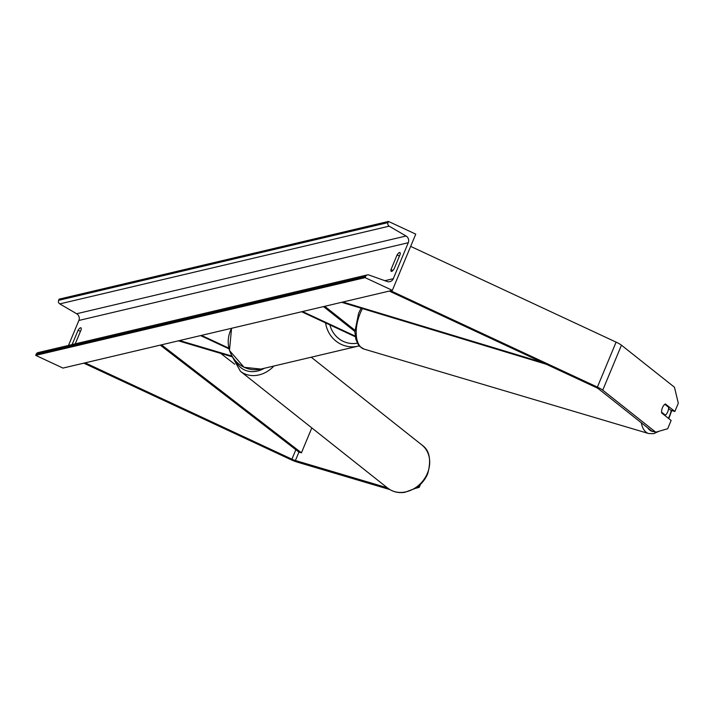 <?xml version="1.0" encoding="UTF-8"?>
<svg xmlns="http://www.w3.org/2000/svg" width="714" height="714" viewBox="0 0 714 714"><rect width="100%" height="100%" fill="white"/><g stroke="black" fill="none" stroke-linecap="round" stroke-linejoin="round"><path stroke-width="1.07" d="M232.38 356.857L178.384 340.837M231.907 356.063L179.607 340.551M200.598 335.598L228.971 348.825M201.464 335.393L228.801 348.137M387.318 487.796L295.409 460.521A4.944 0.857 22.6 0 1 291.919 459.182L85.18 362.837M389.862 489.59L297.515 462.19A9.889 1.714 22.6 0 1 290.536 459.504L83.797 363.158M418.047 486.439L419.216 487.359L415.155 488.456M420.484 484.306L419.216 487.359M621.457 345.192L602.741 390.165L655.747 432.202L667.688 428.721L671.124 420.475L661.655 412.96A6.185 3.177 -73.5 0 1 662.467 407.632A6.185 3.177 -73.5 0 1 665.394 403.972L674.864 411.478L678.3 403.231L674.462 387.238L621.457 345.192A9.889 1.714 -157.4 0 0 616.102 342.131L410.657 246.384M655.747 432.202L651.677 430.997L598.68 388.96A4.944 0.857 -157.4 0 0 595.994 387.425L389.264 291.071M668.572 408.506L670.803 410.273L674.864 411.478M602.741 390.165A9.889 1.714 -157.4 0 0 597.386 387.095L390.647 290.75M354.876 330.207L324.745 306.297M354.858 331.457L323.513 306.592M301.665 311.75L354.51 336.374A9.273 1.607 -157.4 0 0 355.286 336.731M302.531 311.545L355.188 336.08M388.487 221.429L415.753 234.138L392.352 290.348L62.966 368.076L35.7 355.367L36.191 354.189A2.785 2.669 -103.3 0 1 38.003 352.627L367.398 274.89A2.785 2.669 -103.3 0 1 368.852 274.979L387.104 281.494A5.257 5.034 76.7 0 0 393.298 278.701L408.274 242.724A5.257 5.034 76.7 0 0 406.043 236.004L389.175 226.168A2.785 2.669 -103.3 0 1 387.997 222.607L388.487 221.429L59.101 299.157L58.61 300.335A2.785 2.669 -103.3 0 0 59.789 303.896L76.648 313.741A5.257 5.034 76.7 0 1 78.879 320.461L68.49 345.433M400.188 254.264A7.729 1.776 -65 0 0 399.858 252.506A7.729 1.776 -65 0 0 399.519 252.488A7.729 1.776 -65 0 0 397.064 255.005L390.977 269.615A7.729 1.776 -65 0 0 391.308 271.382A7.729 1.776 -65 0 0 394.101 268.883L400.188 254.264M72.132 344.567L78.076 330.279A7.729 1.776 115 0 1 80.53 327.762A7.729 1.776 115 0 1 80.869 327.78A7.729 1.776 115 0 1 81.2 329.547L75.247 343.836M392.352 290.348L365.086 277.639L35.7 355.367M365.086 277.639L365.577 276.461A2.785 2.669 -103.3 0 1 367.398 274.89M78.076 330.279L80.432 331.376M390.977 269.615L392.861 270.499M397.064 255.005L399.421 256.103M662.467 407.632A6.185 3.177 106.5 0 0 661.583 412.165L665.341 415.146A6.185 3.177 106.5 0 0 667.733 411.808A6.185 3.177 106.5 0 0 668.616 407.275L664.859 404.294A6.185 3.177 106.5 0 0 662.467 407.632M665.341 415.146L663.833 414.691M311.804 427.891L301.433 452.819L298.925 452.087L160.266 345.112M301.433 452.819L161.471 344.835M234.727 364.22L220.688 353.394M542.301 362.4L342.854 302.031M546.255 364.238L341.658 302.308M298.925 452.087L295.409 460.521M295.855 449.722L291.919 459.182M616.102 342.131L597.386 387.095M231.675 328.262A27.516 26.347 76.7 0 0 244.215 367.308A27.516 26.347 76.7 0 0 260.949 369.076L244.081 367.299L229.453 350.529L231.577 328.288M260.949 369.076L358.026 346.165A27.516 26.347 -103.3 0 1 341.301 344.398A27.516 26.347 -103.3 0 1 325.593 322.898M329.904 324.906A24.419 23.383 76.7 0 0 343.336 341.39A24.419 23.383 76.7 0 0 357.33 343.139M427.418 473.248A27.516 23.098 -51.6 0 0 421.903 444.992C429.525 450.115 431.47 459.682 427.731 473.685C425.044 479.969 420.823 484.913 415.075 488.51L404.802 492.33C398.305 493.258 392.611 491.848 387.702 488.099A27.516 23.098 -51.6 0 0 427.418 473.248M273.908 366.014A27.516 23.098 128.4 0 1 240.395 371.253L387.702 488.099M236.075 361.596A24.419 20.51 -51.6 0 0 264.367 368.263M393.298 278.701L384.855 280.691M408.274 242.724L78.879 320.461M365.577 276.461L36.191 354.189M387.997 222.607L58.61 300.335M389.175 226.168L59.789 303.896M406.043 236.004L76.648 313.741M671.347 410.434A24.419 12.566 -73.5 0 1 669.393 416.146A24.419 12.566 -73.5 0 1 668.42 418.333M653.667 431.586A24.419 12.566 -73.5 0 1 647.812 427.936M641.297 422.759A27.516 14.155 106.5 0 0 648.633 433.532L653.685 433.684L658.986 431.256M648.633 433.532L364.033 349.084A27.516 14.155 -73.5 0 1 360.151 313.428A27.516 14.155 -73.5 0 1 362.471 308.609M358.026 346.165L359.169 345.871M421.903 444.992L311.233 357.205M232.55 357.134L240.395 371.253M668.795 418.627L671.767 410.559M364.033 349.084L359.713 346.46L358.392 344.88L355.849 339.311L354.867 331.832L358.615 313.285L361.106 308.198"/></g></svg>
